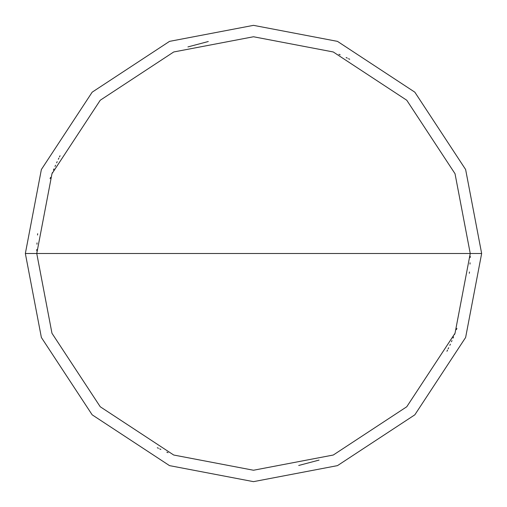 <?xml version="1.0" encoding="UTF-8"?>
<svg xmlns="http://www.w3.org/2000/svg" width="507" height="507" viewBox="0 0 507 507"><rect width="100%" height="100%" fill="white"/><g stroke="black" fill="none" stroke-linecap="round" stroke-linejoin="round"><path stroke-width="0.76" d="M470.243 253.5L455.026 333.283L406.76 406.76L333.283 455.026L253.5 470.243L173.717 455.026L100.24 406.76L51.974 333.283L36.758 253.5L470.243 253.5L455.026 173.717L406.76 100.24L333.283 51.974L253.5 36.758L173.717 51.974L100.24 100.24L51.974 173.717L36.758 253.5L25.35 253.5L41.371 169.522L92.173 92.173L169.522 41.371L253.5 25.35L337.478 41.371L414.827 92.173L465.629 169.522L481.65 253.5L465.629 169.522L414.827 92.173L337.478 41.371L253.5 25.35L169.522 41.371L92.173 92.173L41.371 169.522L25.35 253.5L41.371 337.478L92.173 414.827L169.522 465.629L253.5 481.65L337.478 465.629L414.827 414.827L465.629 337.478L481.65 253.5L36.758 253.5L51.974 173.717L100.24 100.24L173.717 51.974L253.5 36.758L333.283 51.974L406.76 100.24L455.026 173.717L470.243 253.5L481.65 253.5L465.629 337.478L414.827 414.827L337.478 465.629L253.5 481.65L169.522 465.629L92.173 414.827L41.371 337.478L25.35 253.5L36.758 253.5L51.974 333.283L100.24 406.76L173.717 455.026L253.5 470.243L333.283 455.026L406.76 406.76L455.026 333.283L470.243 253.5M298.712 465.477L319.061 460.09M446.94 351.269L447.529 350.09M448.112 348.911L448.689 347.726M449.817 345.349L450.374 344.158M451.458 341.756L451.991 340.552M453.036 338.137L453.543 336.921M454.545 334.487L455.033 333.264M456.452 329.582L456.908 328.346M469.336 273.292L469.45 271.986M469.983 264.103L470.046 262.791M470.204 257.531L470.223 256.212M349.697 59.275L348.512 58.692M347.327 58.121L346.142 57.551M340.146 54.832L338.942 54.306M208.288 41.523L187.939 46.91M60.06 155.731L59.471 156.91M58.888 158.089L58.311 159.274M57.183 161.651L56.626 162.842M55.542 165.244L55.01 166.448M53.964 168.863L53.457 170.079M52.455 172.513L51.968 173.736M50.548 177.418L50.092 178.654M37.664 233.708L37.55 235.014M37.017 242.897L36.954 244.209M36.796 249.469L36.777 250.788M157.303 447.725L158.488 448.308M159.673 448.879L160.858 449.449M166.854 452.168L168.058 452.694"/></g></svg>
